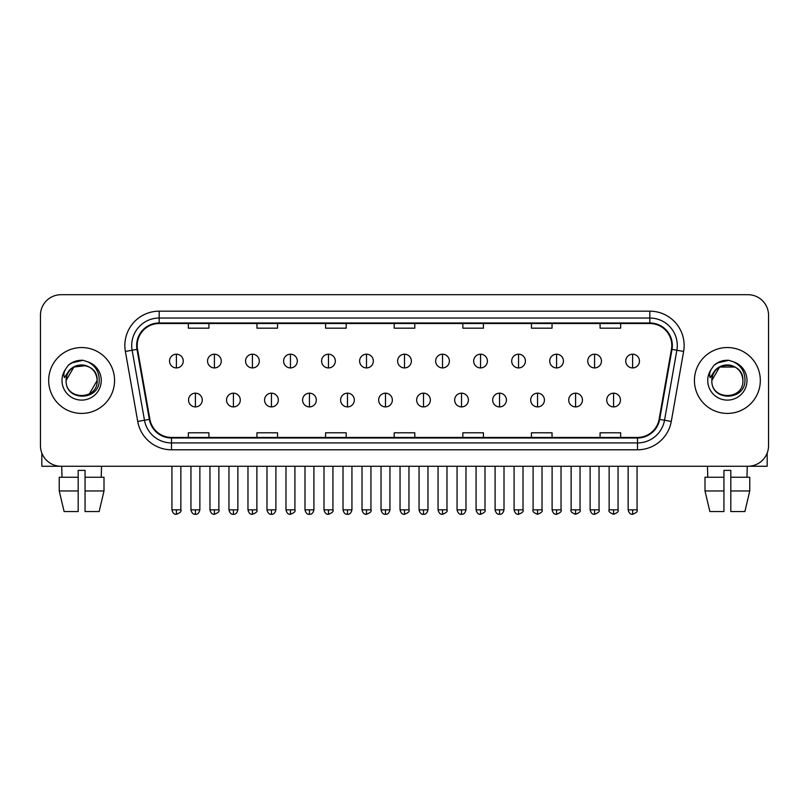 <?xml version="1.0" encoding="UTF-8"?>
<svg xmlns="http://www.w3.org/2000/svg" width="809" height="809" viewBox="0 0 809 809"><rect width="100%" height="100%" fill="white"/><g stroke="black" fill="none" stroke-linecap="round" stroke-linejoin="round"><path stroke-width="1.21" d="M48.682 380.483A32.936 32.936 0 0 0 81.628 413.419A32.936 32.936 0 0 0 114.565 380.483A32.936 32.936 0 0 0 81.628 347.546A32.936 32.936 0 0 0 48.682 380.483A32.936 32.936 0 0 0 81.628 413.419A32.936 32.936 0 0 0 114.565 380.483A32.936 32.936 0 0 0 81.628 347.546A32.936 32.936 0 0 0 48.682 380.483M694.435 380.483A32.936 32.936 0 0 0 727.372 413.419A32.936 32.936 0 0 0 760.318 380.483A32.936 32.936 0 0 0 727.372 347.546A32.936 32.936 0 0 0 694.435 380.483A32.936 32.936 0 0 0 727.372 413.419A32.936 32.936 0 0 0 760.318 380.483A32.936 32.936 0 0 0 727.372 347.546A32.936 32.936 0 0 0 694.435 380.483M137.206 345.483A21.964 21.964 0 0 1 159.171 323.519L649.829 323.519A21.964 21.964 0 0 1 671.46 349.296L659.113 419.295A21.964 21.964 0 0 1 637.492 437.436L171.508 437.436A21.964 21.964 0 0 1 149.887 419.295L137.54 349.296A21.964 21.964 0 0 1 137.206 345.483M136.66 345.483A22.51 22.51 0 0 0 137.004 349.397L149.341 419.386A22.51 22.51 0 0 0 171.508 437.993L637.492 437.993A22.51 22.51 0 0 0 659.659 419.386L671.996 349.397A22.51 22.51 0 0 0 649.829 322.973L159.171 322.973A22.51 22.51 0 0 0 136.66 345.483M125.375 351.44A34.312 34.312 0 0 1 159.171 311.172L649.829 311.172A34.312 34.312 0 0 1 683.625 351.44L671.278 421.438A34.312 34.312 0 0 1 637.492 449.794L171.508 449.794A34.312 34.312 0 0 1 137.722 421.438L125.375 351.44L132.14 350.246A27.445 27.445 0 0 1 159.171 318.038L649.829 318.038A27.445 27.445 0 0 1 676.86 350.246L664.523 420.245A27.445 27.445 0 0 1 637.492 442.928L171.508 442.928A27.445 27.445 0 0 1 144.477 420.245L132.14 350.246A27.445 27.445 0 0 1 131.715 345.483M768.55 315.288A20.589 20.589 0 0 0 747.961 294.698L61.039 294.698A20.589 20.589 0 0 0 40.45 315.288L40.45 445.678A20.589 20.589 0 0 0 61.039 466.257L747.961 466.257A20.589 20.589 0 0 0 768.55 445.678L768.55 315.288L768.55 445.678M659.659 419.386L664.523 420.245L676.86 350.246L683.625 351.44M394.205 323.519L394.205 328.171L414.795 328.171L414.795 323.519M325.582 323.519L325.582 328.171L346.171 328.171L346.171 323.519M256.959 323.519L256.959 328.171L277.548 328.171L277.548 323.519M188.335 323.519L188.335 328.171L208.924 328.171L208.924 323.519M462.829 323.519L462.829 328.171L483.418 328.171L483.418 323.519M531.452 323.519L531.452 328.171L552.041 328.171L552.041 323.519M600.076 323.519L600.076 328.171L620.665 328.171L620.665 323.519M414.795 437.436L414.795 432.795L394.205 432.795L394.205 437.436M346.171 437.436L346.171 432.795L325.582 432.795L325.582 437.436M277.548 437.436L277.548 432.795L256.959 432.795L256.959 437.436M208.924 437.436L208.924 432.795L188.335 432.795L188.335 437.436M483.418 437.436L483.418 432.795L462.829 432.795L462.829 437.436M552.041 437.436L552.041 432.795L531.452 432.795L531.452 437.436M620.665 437.436L620.665 432.795L600.076 432.795L600.076 437.436M40.45 315.288L40.45 445.678M747.961 294.698L61.039 294.698M61.039 466.257L747.961 466.257M176.392 354.2A6.866 6.866 0 0 0 169.536 361.057A6.866 6.866 0 0 0 176.392 367.923A6.866 6.866 0 0 0 183.259 361.057A6.866 6.866 0 0 0 176.392 354.2L176.392 367.923A6.866 6.866 0 0 0 183.259 361.057A6.866 6.866 0 0 0 176.392 354.2M195.404 393.174A6.866 6.866 0 0 0 188.537 400.04A6.866 6.866 0 0 0 195.404 406.907A6.866 6.866 0 0 0 202.27 400.04A6.866 6.866 0 0 0 195.404 393.174L195.404 406.907A6.866 6.866 0 0 0 202.27 400.04A6.866 6.866 0 0 0 195.404 393.174M214.415 354.2A6.866 6.866 0 0 0 207.549 361.057A6.866 6.866 0 0 0 214.415 367.923A6.866 6.866 0 0 0 221.272 361.057A6.866 6.866 0 0 0 214.415 354.2L214.415 367.923A6.866 6.866 0 0 0 221.272 361.057A6.866 6.866 0 0 0 214.415 354.2M252.428 354.2A6.866 6.866 0 0 0 245.572 361.057A6.866 6.866 0 0 0 252.428 367.923A6.866 6.866 0 0 0 259.295 361.057A6.866 6.866 0 0 0 252.428 354.2L252.428 367.923A6.866 6.866 0 0 0 259.295 361.057A6.866 6.866 0 0 0 252.428 354.2M290.451 354.2A6.866 6.866 0 0 0 283.585 361.057A6.866 6.866 0 0 0 290.451 367.923A6.866 6.866 0 0 0 297.308 361.057A6.866 6.866 0 0 0 290.451 354.2L290.451 367.923A6.866 6.866 0 0 0 297.308 361.057A6.866 6.866 0 0 0 290.451 354.2M328.464 354.2A6.866 6.866 0 0 0 321.598 361.057A6.866 6.866 0 0 0 328.464 367.923A6.866 6.866 0 0 0 335.331 361.057A6.866 6.866 0 0 0 328.464 354.2L328.464 367.923A6.866 6.866 0 0 0 335.331 361.057A6.866 6.866 0 0 0 328.464 354.2M233.417 393.174A6.866 6.866 0 0 0 226.56 400.04A6.866 6.866 0 0 0 233.417 406.907A6.866 6.866 0 0 0 240.283 400.04A6.866 6.866 0 0 0 233.417 393.174L233.417 406.907A6.866 6.866 0 0 0 240.283 400.04A6.866 6.866 0 0 0 233.417 393.174M271.44 393.174A6.866 6.866 0 0 0 264.573 400.04A6.866 6.866 0 0 0 271.44 406.907A6.866 6.866 0 0 0 278.296 400.04A6.866 6.866 0 0 0 271.44 393.174L271.44 406.907A6.866 6.866 0 0 0 278.296 400.04A6.866 6.866 0 0 0 271.44 393.174M309.453 393.174A6.866 6.866 0 0 0 302.596 400.04A6.866 6.866 0 0 0 309.453 406.907A6.866 6.866 0 0 0 316.319 400.04A6.866 6.866 0 0 0 309.453 393.174L309.453 406.907A6.866 6.866 0 0 0 316.319 400.04A6.866 6.866 0 0 0 309.453 393.174M66.834 375.821L66.095 380.483C65.246 401.557 99.325 401.173 99.214 380.483C99.274 371.928 95.452 365.708 87.756 361.835L83.115 360.308C77.522 359.975 72.588 361.623 68.32 365.233L65.529 369.248C63.82 372.13 63.446 374.921 64.407 377.621L69.402 370.219C74.054 365.557 79.595 364.02 86.017 365.607A15.513 15.513 0 0 0 66.834 375.821M66.116 380.483L73.872 367.043L86.027 365.607C92.944 368.075 96.655 373.03 97.141 380.483C98.091 400.495 65.165 400.495 66.116 380.483C65.165 360.47 98.091 360.47 97.141 380.483L89.384 393.912M68.896 364.758L74.246 361.643M75.571 361.178L81.325 360.258M82.993 360.298L71.505 362.958L68.371 365.203L71.505 362.958L81.78 360.248L71.505 362.958L68.371 365.203L71.505 362.958L81.78 360.248M712.577 375.821L711.839 380.483C710.99 401.557 745.079 401.173 744.958 380.483C745.028 371.928 741.206 365.708 733.5 361.835L728.869 360.308C723.276 359.975 718.341 361.623 714.074 365.233L711.273 369.248C709.574 372.13 709.2 374.921 710.15 377.621L715.156 370.219C719.808 365.557 725.349 364.02 731.771 365.607A15.513 15.513 0 0 0 712.577 375.821M742.884 380.483C743.835 400.495 710.909 400.495 711.859 380.483C710.909 360.47 743.835 360.47 742.884 380.483C742.409 373.03 738.698 368.075 731.771 365.607M711.859 380.483L719.616 367.043L735.128 367.043M714.65 364.758L719.99 361.643M721.325 361.178L727.079 360.258M728.747 360.298L717.259 362.958L714.114 365.203L717.259 362.958L727.534 360.248L717.259 362.958L714.114 365.203L717.259 362.958L727.534 360.248M41.825 453.07L41.825 466.257L121.431 466.257M767.175 453.07L767.175 466.257L687.569 466.257M59.239 477.239L59.239 490.962L64.113 511.551L59.239 490.962L59.239 477.239L78.19 477.239L78.19 470.383L85.056 470.383L85.056 477.239L104.007 477.239L104.007 490.962L99.133 511.551L104.007 490.962L85.056 490.962L85.056 477.239M101.529 466.257L101.226 477.239M78.19 477.239L78.19 511.551L64.113 511.551M59.239 490.962L78.19 490.962M99.133 511.551L85.056 511.551L85.056 490.962M61.727 466.257L62.02 477.239M723.944 477.239L723.944 490.962L704.993 490.962L709.867 511.551L704.993 490.962L704.993 477.239L723.944 477.239L723.944 470.383L730.81 470.383L730.81 477.239L749.761 477.239L749.761 490.962L744.887 511.551L749.761 490.962L730.81 490.962L730.81 477.239M747.273 466.257L746.98 477.239M723.944 490.962L723.944 511.551L709.867 511.551M744.887 511.551L730.81 511.551L730.81 490.962M707.471 466.257L707.774 477.239M366.487 354.2A6.866 6.866 0 0 0 359.621 361.057A6.866 6.866 0 0 0 366.487 367.923A6.866 6.866 0 0 0 373.343 361.057A6.866 6.866 0 0 0 366.487 354.2L366.487 367.923A6.866 6.866 0 0 0 373.343 361.057A6.866 6.866 0 0 0 366.487 354.2M404.5 354.2A6.866 6.866 0 0 0 397.634 361.057A6.866 6.866 0 0 0 404.5 367.923A6.866 6.866 0 0 0 411.366 361.057A6.866 6.866 0 0 0 404.5 354.2L404.5 367.923A6.866 6.866 0 0 0 411.366 361.057A6.866 6.866 0 0 0 404.5 354.2M442.513 354.2A6.866 6.866 0 0 0 435.657 361.057A6.866 6.866 0 0 0 442.513 367.923A6.866 6.866 0 0 0 449.379 361.057A6.866 6.866 0 0 0 442.513 354.2L442.513 367.923A6.866 6.866 0 0 0 449.379 361.057A6.866 6.866 0 0 0 442.513 354.2M347.476 393.174A6.866 6.866 0 0 0 340.609 400.04A6.866 6.866 0 0 0 347.476 406.907A6.866 6.866 0 0 0 354.332 400.04A6.866 6.866 0 0 0 347.476 393.174L347.476 406.907A6.866 6.866 0 0 0 354.332 400.04A6.866 6.866 0 0 0 347.476 393.174M385.488 393.174A6.866 6.866 0 0 0 378.632 400.04A6.866 6.866 0 0 0 385.488 406.907A6.866 6.866 0 0 0 392.355 400.04A6.866 6.866 0 0 0 385.488 393.174L385.488 406.907A6.866 6.866 0 0 0 392.355 400.04A6.866 6.866 0 0 0 385.488 393.174M423.512 393.174A6.866 6.866 0 0 0 416.645 400.04A6.866 6.866 0 0 0 423.512 406.907A6.866 6.866 0 0 0 430.368 400.04A6.866 6.866 0 0 0 423.512 393.174L423.512 406.907A6.866 6.866 0 0 0 430.368 400.04A6.866 6.866 0 0 0 423.512 393.174M480.536 354.2A6.866 6.866 0 0 0 473.669 361.057A6.866 6.866 0 0 0 480.536 367.923A6.866 6.866 0 0 0 487.402 361.057A6.866 6.866 0 0 0 480.536 354.2L480.536 367.923A6.866 6.866 0 0 0 487.402 361.057A6.866 6.866 0 0 0 480.536 354.2M518.549 354.2A6.866 6.866 0 0 0 511.692 361.057A6.866 6.866 0 0 0 518.549 367.923A6.866 6.866 0 0 0 525.415 361.057A6.866 6.866 0 0 0 518.549 354.2L518.549 367.923A6.866 6.866 0 0 0 525.415 361.057A6.866 6.866 0 0 0 518.549 354.2M556.572 354.2A6.866 6.866 0 0 0 549.705 361.057A6.866 6.866 0 0 0 556.572 367.923A6.866 6.866 0 0 0 563.428 361.057A6.866 6.866 0 0 0 556.572 354.2L556.572 367.923A6.866 6.866 0 0 0 563.428 361.057A6.866 6.866 0 0 0 556.572 354.2M594.585 354.2A6.866 6.866 0 0 0 587.728 361.057A6.866 6.866 0 0 0 594.585 367.923A6.866 6.866 0 0 0 601.451 361.057A6.866 6.866 0 0 0 594.585 354.2L594.585 367.923A6.866 6.866 0 0 0 601.451 361.057A6.866 6.866 0 0 0 594.585 354.2M632.608 354.2A6.866 6.866 0 0 0 625.741 361.057A6.866 6.866 0 0 0 632.608 367.923A6.866 6.866 0 0 0 639.464 361.057A6.866 6.866 0 0 0 632.608 354.2L632.608 367.923A6.866 6.866 0 0 0 639.464 361.057A6.866 6.866 0 0 0 632.608 354.2M461.524 393.174A6.866 6.866 0 0 0 454.668 400.04A6.866 6.866 0 0 0 461.524 406.907A6.866 6.866 0 0 0 468.391 400.04A6.866 6.866 0 0 0 461.524 393.174L461.524 406.907A6.866 6.866 0 0 0 468.391 400.04A6.866 6.866 0 0 0 461.524 393.174M499.547 393.174A6.866 6.866 0 0 0 492.681 400.04A6.866 6.866 0 0 0 499.547 406.907A6.866 6.866 0 0 0 506.404 400.04A6.866 6.866 0 0 0 499.547 393.174L499.547 406.907A6.866 6.866 0 0 0 506.404 400.04A6.866 6.866 0 0 0 499.547 393.174M537.56 393.174A6.866 6.866 0 0 0 530.704 400.04A6.866 6.866 0 0 0 537.56 406.907A6.866 6.866 0 0 0 544.427 400.04A6.866 6.866 0 0 0 537.56 393.174L537.56 406.907A6.866 6.866 0 0 0 544.427 400.04A6.866 6.866 0 0 0 537.56 393.174M575.583 393.174A6.866 6.866 0 0 0 568.717 400.04A6.866 6.866 0 0 0 575.583 406.907A6.866 6.866 0 0 0 582.44 400.04A6.866 6.866 0 0 0 575.583 393.174L575.583 406.907A6.866 6.866 0 0 0 582.44 400.04A6.866 6.866 0 0 0 575.583 393.174M613.596 393.174A6.866 6.866 0 0 0 606.73 400.04A6.866 6.866 0 0 0 613.596 406.907A6.866 6.866 0 0 0 620.463 400.04A6.866 6.866 0 0 0 613.596 393.174L613.596 406.907A6.866 6.866 0 0 0 620.463 400.04A6.866 6.866 0 0 0 613.596 393.174M649.829 311.172L649.829 322.973M132.14 350.246L137.004 349.397M171.508 449.794L171.508 437.993M637.492 437.993L637.492 449.794M137.722 421.438L149.341 419.386M671.996 349.397L676.86 350.246M159.171 311.172L159.171 322.973M664.523 420.245L671.278 421.438M176.392 509.842L171.933 509.842C172.711 513.017 174.198 514.504 176.392 514.302L176.392 509.842L180.852 509.842L180.852 466.257M195.404 509.842L190.944 509.842C191.723 513.017 193.209 514.504 195.404 514.302L195.404 509.842L199.863 509.842L199.863 466.257M214.415 509.842L209.956 509.842C210.734 513.017 212.221 514.504 214.415 514.302L214.415 509.842L218.875 509.842L218.875 466.257M252.428 509.842L247.969 509.842C248.747 513.017 250.234 514.504 252.428 514.302L252.428 509.842L256.888 509.842L256.888 466.257M290.451 509.842L285.981 509.842C286.76 513.017 288.257 514.504 290.451 514.302L290.451 509.842L294.911 509.842L294.911 466.257M328.464 509.842L324.004 509.842C324.783 513.017 326.27 514.504 328.464 514.302L328.464 509.842L332.924 509.842L332.924 466.257M233.417 509.842L228.957 509.842C229.736 513.017 231.222 514.504 233.417 514.302L233.417 509.842L237.876 509.842L237.876 466.257M271.44 509.842L266.98 509.842C267.759 513.017 269.245 514.504 271.44 514.302L271.44 509.842L275.899 509.842L275.899 466.257M309.453 509.842L304.993 509.842C305.772 513.017 307.258 514.504 309.453 514.302L309.453 509.842L313.912 509.842L313.912 466.257M65.529 369.248A19.628 19.628 0 0 0 81.628 400.111A19.628 19.628 0 0 0 87.756 361.835M711.273 369.248A19.628 19.628 0 0 0 727.372 400.111A19.628 19.628 0 0 0 733.5 361.835M366.487 509.842L362.017 509.842C362.796 513.017 364.283 514.504 366.487 514.302L366.487 509.842L370.947 509.842L370.947 466.257M404.5 509.842L400.04 509.842C400.819 513.017 402.306 514.504 404.5 514.302L404.5 509.842L408.96 509.842L408.96 466.257M442.513 509.842L438.053 509.842C438.832 513.017 440.318 514.504 442.513 514.302L442.513 509.842L446.983 509.842L446.983 466.257M347.476 509.842L343.016 509.842C343.795 513.017 345.281 514.504 347.476 514.302L347.476 509.842L351.935 509.842L351.935 466.257M385.488 509.842L381.029 509.842C381.808 513.017 383.294 514.504 385.488 514.302L385.488 509.842L389.948 509.842L389.948 466.257M423.512 509.842L419.052 509.842C419.831 513.017 421.317 514.504 423.512 514.302L423.512 509.842L427.971 509.842L427.971 466.257M480.536 509.842L476.076 509.842C476.855 513.017 478.341 514.504 480.536 514.302L480.536 509.842L484.995 509.842L484.995 466.257M518.549 509.842L514.089 509.842C514.868 513.017 516.354 514.504 518.549 514.302L518.549 509.842L523.019 509.842L523.019 466.257M556.572 509.842L552.112 509.842C552.891 513.017 554.377 514.504 556.572 514.302L556.572 509.842L561.031 509.842L561.031 466.257M594.585 509.842L590.125 509.842C590.904 513.017 592.39 514.504 594.585 514.302L594.585 509.842L599.044 509.842L599.044 466.257M632.608 509.842L628.148 509.842C628.927 513.017 630.413 514.504 632.608 514.302L632.608 509.842L637.067 509.842L637.067 466.257M461.524 509.842L457.065 509.842C457.843 513.017 459.33 514.504 461.524 514.302L461.524 509.842L465.984 509.842L465.984 466.257M499.547 509.842L495.088 509.842C495.866 513.017 497.353 514.504 499.547 514.302L499.547 509.842L504.007 509.842L504.007 466.257M537.56 509.842L533.101 509.842C532.201 511.268 533.687 512.754 537.56 514.302L537.56 509.842L542.02 509.842L542.02 466.257M575.583 509.842L571.124 509.842C570.214 511.268 571.7 512.754 575.583 514.302L575.583 509.842L580.043 509.842L580.043 466.257M613.596 509.842L609.137 509.842C608.237 511.268 609.723 512.754 613.596 514.302L613.596 509.842L618.056 509.842L618.056 466.257M171.933 509.842L171.933 466.257M180.852 509.842C181.762 511.268 180.276 512.754 176.392 514.302M190.944 509.842L190.944 466.257M199.863 509.842C199.085 513.017 197.598 514.504 195.404 514.302M209.956 509.842L209.956 466.257M218.875 509.842C219.775 511.268 218.288 512.754 214.415 514.302M247.969 509.842L247.969 466.257M256.888 509.842C257.798 511.268 256.311 512.754 252.428 514.302M285.981 509.842L285.981 466.257M294.911 509.842C295.811 511.268 294.324 512.754 290.451 514.302M324.004 509.842L324.004 466.257M332.924 509.842C333.834 511.268 332.347 512.754 328.464 514.302M228.957 509.842L228.957 466.257M237.876 509.842C237.098 513.017 235.611 514.504 233.417 514.302M266.98 509.842L266.98 466.257M275.899 509.842C275.121 513.017 273.634 514.504 271.44 514.302M304.993 509.842L304.993 466.257M313.912 509.842C313.134 513.017 311.647 514.504 309.453 514.302M362.017 509.842L362.017 466.257M370.947 509.842C371.847 511.268 370.36 512.754 366.487 514.302M400.04 509.842L400.04 466.257M408.96 509.842C409.87 511.268 408.383 512.754 404.5 514.302M438.053 509.842L438.053 466.257M446.983 509.842C447.883 511.268 446.396 512.754 442.513 514.302M343.016 509.842L343.016 466.257M351.935 509.842C351.157 513.017 349.67 514.504 347.476 514.302M381.029 509.842L381.029 466.257M389.948 509.842C389.169 513.017 387.683 514.504 385.488 514.302M419.052 509.842L419.052 466.257M427.971 509.842C427.192 513.017 425.706 514.504 423.512 514.302M476.076 509.842L476.076 466.257M484.995 509.842C485.906 511.268 484.419 512.754 480.536 514.302M514.089 509.842L514.089 466.257M523.019 509.842C523.919 511.268 522.432 512.754 518.549 514.302M552.112 509.842L552.112 466.257M561.031 509.842C561.931 511.268 560.445 512.754 556.572 514.302M590.125 509.842L590.125 466.257M599.044 509.842C599.954 511.268 598.468 512.754 594.585 514.302M628.148 509.842L628.148 466.257M637.067 509.842C637.967 511.268 636.481 512.754 632.608 514.302M457.065 509.842L457.065 466.257M465.984 509.842C465.205 513.017 463.719 514.504 461.524 514.302M495.088 509.842L495.088 466.257M504.007 509.842C503.228 513.017 501.742 514.504 499.547 514.302M533.101 509.842L533.101 466.257M542.02 509.842C542.93 511.268 541.443 512.754 537.56 514.302M571.124 509.842L571.124 466.257M580.043 509.842C580.943 511.268 579.456 512.754 575.583 514.302M609.137 509.842L609.137 466.257M618.056 509.842C618.966 511.268 617.479 512.754 613.596 514.302"/></g></svg>
